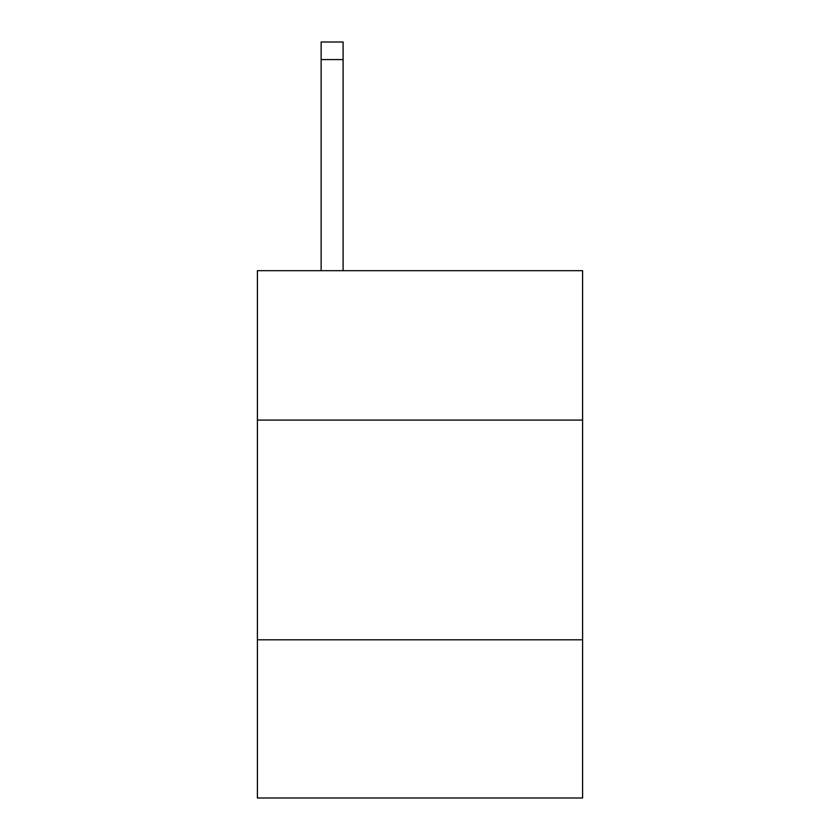 <?xml version="1.0" encoding="UTF-8"?>
<svg xmlns="http://www.w3.org/2000/svg" width="840" height="840" viewBox="0 0 840 840"><rect width="100%" height="100%" fill="white"/><g stroke="black" fill="none" stroke-linecap="round" stroke-linejoin="round"><path stroke-width="1.26" d="M257.408 420.084L582.593 420.084L582.593 270.68L257.408 270.68L257.408 798L582.593 798L582.593 639.807L257.408 639.807M582.593 639.807L582.593 420.084M343.098 270.68L343.098 59.577L321.132 59.577L321.132 42L343.098 42L343.098 59.577M321.132 270.68L321.132 59.577"/></g></svg>

